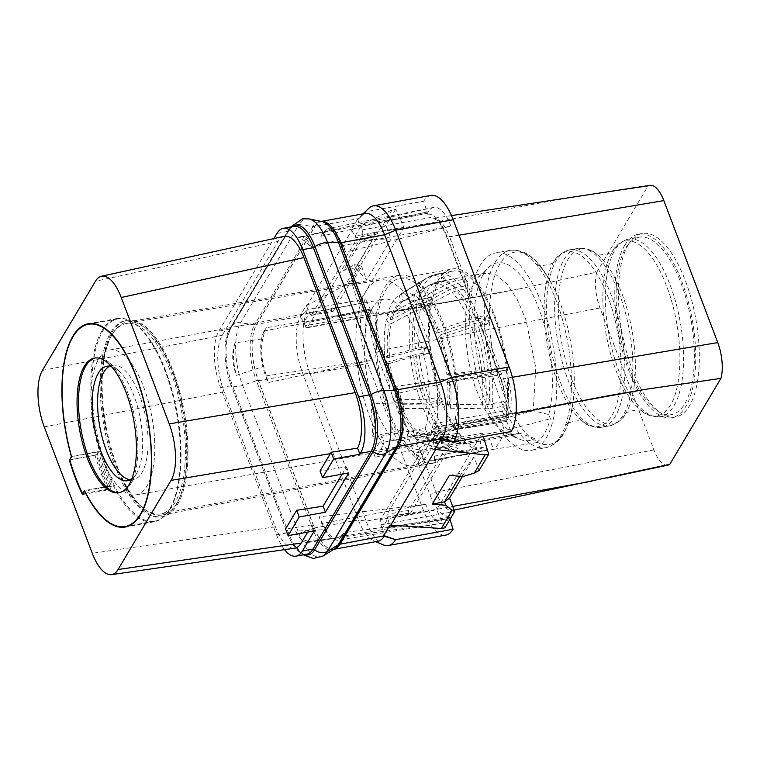 <?xml version="1.0" encoding="UTF-8"?>
<svg xmlns="http://www.w3.org/2000/svg" width="760" height="760" viewBox="0 0 760 760"><rect width="100%" height="100%" fill="white"/><g stroke="black" fill="none" stroke-linecap="round" stroke-linejoin="round"><path stroke-width="0.57" stroke-dasharray="3.8 2.85" d="M307.686 532.123L311.999 524.865L314.308 530.927M284.534 549.66A42.123 16.929 79.7 0 1 276.545 534.822L220.647 387.657A42.123 16.929 79.7 0 1 218.804 331.17L273.866 238.583M284.173 236.332A42.123 16.929 -100.3 0 0 278.113 241.376L222.243 335.312A42.123 16.929 -100.3 0 0 224.086 391.79L275.386 526.841A42.123 16.929 -100.3 0 0 294.633 548.207M311.999 524.865L285.56 528.998M342.171 474.135L346.493 466.877L320.045 471.01M346.493 466.877L348.792 472.938M374.072 443.716A41.496 16.682 79.7 0 1 371.241 451.003L312.816 549.252A41.496 16.682 79.7 0 1 308.807 553.461M308.75 237.794A41.496 16.682 79.7 0 1 313.196 247.323L369.426 395.352A41.496 16.682 79.7 0 1 372.865 406.59M305.89 554.353A41.496 16.682 79.7 0 1 291.859 542.792A41.496 16.682 79.7 0 1 287.413 533.264L231.182 385.225A41.496 16.682 79.7 0 1 227.743 373.996A41.496 16.682 79.7 0 1 226.537 336.86A41.496 16.682 79.7 0 1 229.368 329.584L287.793 231.334A41.496 16.682 79.7 0 1 291.802 227.126A41.496 16.682 79.7 0 1 293.293 226.489M306.698 554.211A42.123 16.929 79.7 0 1 291.859 542.792A42.123 16.929 79.7 0 1 287.213 532.883L231.306 385.719A42.123 16.929 79.7 0 1 227.743 373.996A42.123 16.929 79.7 0 1 226.537 336.86A42.123 16.929 79.7 0 1 229.472 329.232L287.613 231.468A42.123 16.929 79.7 0 1 291.802 227.126A42.123 16.929 79.7 0 1 293.911 226.375M334.096 549.119A41.353 16.625 79.7 0 1 333.716 549.195A41.353 16.625 79.7 0 1 314.564 528.276L258.334 380.237A41.353 16.625 79.7 0 1 256.528 324.795L314.953 226.546A41.353 16.625 79.7 0 1 321.157 221.54A41.353 16.625 79.7 0 1 321.547 221.483M333.811 549.29L333.83 549.29A42.123 16.929 79.7 0 1 333.811 549.29A42.123 16.929 79.7 0 1 314.327 527.972L258.419 380.808A42.123 16.929 79.7 0 1 256.576 324.32L314.726 226.546A42.123 16.929 79.7 0 1 321.014 221.464A42.123 16.929 79.7 0 1 321.233 221.426L321.014 221.464M357.551 219.155L351.215 229.824L355.176 236.008L360.344 227.287L320.729 236.303L321.926 233.766L326.676 231.391L297.426 237.965C300.238 237.32 305.149 240.701 312.151 248.121L339.264 239.305L345.8 252.092L450.917 226.129L343.273 245.451L335.853 232.427L327.788 228.636L322.924 232.626L428.212 211.831L360.867 226.404L357.551 219.155L358.824 218.557A42.123 16.929 79.7 0 1 361.142 215.583A42.123 16.929 79.7 0 1 365.113 213.465M351.215 229.824L352.231 229.634L307.268 305.235L306.251 305.425L299.905 316.084L300.675 316.322L256.576 324.32M360.867 226.404L360.344 227.287L360.886 226.442L362.197 229.9A4.009 1.615 79.7 0 1 362.377 235.277L307.648 327.294A4.009 1.615 79.7 0 1 307.049 327.778A4.009 1.615 79.7 0 1 305.197 325.745L373.512 313.358L376.988 313.899L480.748 296.276L519.004 288.971L596.809 272.156L647.928 186.2L576.555 196.517M305.197 325.745L303.876 322.287L309.567 312.683L310.241 314.431A2.004 0.807 -100.3 0 0 311.163 315.447A2.004 0.807 -100.3 0 0 311.467 315.2L355.927 240.445A2.004 0.807 -100.3 0 0 355.841 237.756L355.176 236.008L376.865 232.085L331.265 308.769L331.92 310.498A2.004 0.807 79.7 0 0 332.851 311.514A2.004 0.807 79.7 0 0 333.146 311.277L377.615 236.512L355.927 240.445M306.251 305.425L309.567 312.683L358.378 303.848L351.88 282.863L348.26 283.518L307.268 305.235M264.67 331.351L264.49 330.875L369.493 310.565A37.107 14.915 -100.3 0 0 371.117 360.316L268.175 382.603L263.691 366.377L236.493 375.335C231.99 363.717 231.496 352.897 235.03 342.883L262.798 338.798L264.67 331.351L263.777 331.541L266.389 327.683L304.389 321.375L303.858 322.259L299.905 316.084M352.231 229.634L392.065 209.864L395.675 209.209L403.978 227.173L376.865 232.085L377.53 233.823A2.004 0.807 79.7 0 1 377.615 236.512M403.978 227.173L358.378 303.848M351.88 282.863L361.579 266.551L359.1 265.287L348.26 283.518M359.1 265.287L354.502 264.717L343.491 270.37L360.591 241.613L371.602 235.961L372.875 239.4L360.591 241.613M392.065 209.864L381.226 228.095L371.602 235.961M395.675 209.209L385.976 225.52L391.077 238.944L366.671 279.965L355.784 268.147L343.491 270.37M361.579 266.551L366.671 279.965M385.976 225.52L381.226 228.095M391.077 238.944L372.875 239.4L355.784 268.147L354.502 264.717M369.493 310.565L330.106 317.101L370.3 309.206L365.579 298.984A48.146 19.352 -100.3 0 0 367.678 363.555L423.577 510.72A48.146 19.352 -100.3 0 0 445.854 535.087M373.512 313.358L370.348 309.12L303.858 322.259M300.922 315.903L308.094 309.415L365.579 298.984M449.986 519.356L449.055 516.306L449.141 512.468L451.715 510.615A36.366 14.62 79.7 0 1 436.041 492.119L413.022 431.519L408.585 432.373L407.198 434.71A5.016 1.928 159.2 0 1 413.022 431.519M400.691 411.597L399.304 413.934A5.016 1.928 -20.8 0 1 405.127 410.742L400.691 411.597L408.585 432.373M388.616 527.26L382.147 528.314L382.679 527.468L344.233 532.608L341.24 535.467L342.152 535.325L338.285 537.519L309.197 541.528L300.561 538.982L295.688 531.154L325.698 529.606L319.162 516.828L321.689 523.459L425.837 504.374A37.107 14.915 -100.3 0 0 442.748 523.193A37.107 14.915 -100.3 0 0 442.89 523.174A37.107 14.915 -100.3 0 0 448.552 518.672L408.699 523.991L449.359 517.313M383.439 535.971L382.147 528.352L387.847 518.747L389.776 525.303M449.407 517.237L398.639 525.644M388.597 527.297L382.147 528.352M407.749 524.125L398.534 525.644M425.837 504.374L319.162 516.828M321.689 523.459L328.994 536.37L336.974 540.312L342.048 536.284L448.552 518.672M342.048 536.284L344.233 532.608M507.272 419.938A37.107 14.915 -100.3 0 0 505.647 370.187L396.786 386.308L401.27 402.534L371.336 403.94L372.799 436.392L402.163 430.112L400.472 438.035L507.272 419.938L439.156 432.506L433.447 442.073L432.791 440.325A2.004 0.807 -100.3 0 0 431.86 439.308A2.004 0.807 -100.3 0 0 431.566 439.555L387.096 514.311A2.004 0.807 -100.3 0 0 387.191 517L387.847 518.747L409.526 514.805L408.87 513.067A2.004 0.807 79.7 0 1 408.785 510.378L453.245 435.623A2.004 0.807 79.7 0 1 453.549 435.375A2.004 0.807 79.7 0 1 454.47 436.392L455.135 438.121L482.239 433.209L436.639 509.884L444.942 527.848M441.085 439.042L437.836 429.01A4.009 1.615 79.7 0 0 435.974 426.977A4.009 1.615 79.7 0 0 435.375 427.462L380.655 519.479L452.694 506.417M382.147 528.314L380.827 524.856A4.009 1.615 79.7 0 1 380.655 519.479M445.759 439.831L455.135 438.121L409.526 514.805L436.639 509.884M377.91 541.291A42.123 16.929 79.7 0 1 373.435 540.702A42.123 16.929 79.7 0 1 358.416 519.973L366.101 521.142A48.146 19.352 -100.3 0 0 383.268 544.844M423.577 510.72L366.101 521.142L310.194 373.977L367.678 363.555M258.419 380.808L302.518 372.808L310.194 373.977A48.146 19.352 -100.3 0 1 308.104 309.405L300.675 316.322A42.123 16.929 79.7 0 0 302.518 372.808L358.416 519.973L314.327 527.972M516.002 413.506L508.573 415.007L506.15 416.623L505.733 418L506.407 421.382L464.749 428.269L506.454 421.306L511.176 431.519M476.073 318.905L477.46 316.569A5.016 1.928 159.2 0 0 477.289 317.528A5.016 1.928 159.2 0 0 480.434 318.165L476.073 318.905L468.179 298.129L469.566 295.792A5.016 1.928 -20.8 0 0 469.395 296.751A5.016 1.928 -20.8 0 0 472.539 297.388L468.179 298.129M430.91 195.415A48.146 19.352 -100.3 0 0 423.709 201.248L427.709 214.196L430.512 217.512L362.197 229.9M451.478 215.612L433.162 218.339L436.344 219.868C438.377 220.438 441.721 225.872 446.376 236.151A5.016 1.928 159.2 0 0 449.521 236.787L472.539 297.388M459.03 235.182L449.521 236.787A36.366 14.62 79.7 0 0 433.846 218.291L430.512 217.512M427.358 213.275L360.886 226.442M303.876 322.287L329.166 317.252M264.204 331.36C259.008 339.445 259.702 360.848 265.658 375.962L268.175 382.603M265.658 375.962L371.117 360.316M262.798 338.798A31.027 12.473 -100.3 0 0 263.691 366.377M235.03 342.883A30.191 12.141 -100.3 0 0 236.493 375.335M266.389 327.683L263.777 331.541M667.964 465.13A30.087 12.094 79.7 0 1 653.913 449.93L599.982 307.962A30.087 12.094 79.7 0 1 596.809 272.156M454.1 510.112L451.715 510.615M400.292 437.56L399.389 437.703L398.572 441.227L438.634 433.39L439.156 432.506L464.749 428.269M400.767 437.551C405.963 429.466 405.26 408.063 399.304 392.948L396.786 386.308M399.304 392.948L505.647 370.187M402.163 430.112A31.027 12.473 -100.3 0 0 401.27 402.534M372.799 436.392A30.191 12.141 -100.3 0 0 371.336 403.94M398.572 441.227L400.472 438.035L399.389 437.703M439.983 440.885L433.447 442.073L434.739 449.702M483.284 436.582L482.239 433.209M479.037 470.516L473.945 457.092L462.412 476.482M473.945 457.092L461.671 473.081L462.983 476.539M459.781 476.254L461.671 473.081M449.388 475.351L461.633 473.128M647.928 186.2A30.087 12.094 79.7 0 1 650.047 185.355M628.292 244.758A93.28 37.496 -100.3 0 0 626.411 351.51A93.28 37.496 -100.3 0 0 675.517 417.05A93.28 37.496 -100.3 0 0 689.453 405.773A93.28 37.496 -100.3 0 0 691.325 299.022A93.28 37.496 -100.3 0 0 642.228 233.491A93.28 37.496 -100.3 0 0 628.292 244.758M624.672 245.413A93.28 37.496 -100.3 0 0 622.801 352.165A93.28 37.496 -100.3 0 0 671.897 417.705A93.28 37.496 -100.3 0 0 685.833 406.429A93.28 37.496 79.7 0 0 687.714 299.677A93.28 37.496 79.7 0 0 638.609 234.146A93.28 37.496 79.7 0 0 624.672 245.413M639.169 237.206A90.164 36.242 79.7 0 0 625.689 248.102A90.164 36.242 -100.3 0 0 623.884 351.291A90.164 36.242 -100.3 0 0 671.346 414.647A90.164 36.242 -100.3 0 0 684.817 403.75A90.164 36.242 79.7 0 0 686.631 300.551A90.164 36.242 79.7 0 0 639.169 237.206L628.368 239.162A90.164 36.242 -100.3 0 0 614.897 250.059A90.164 36.242 -100.3 0 0 613.082 353.248A90.164 36.242 -100.3 0 0 660.544 416.603A90.164 36.242 -100.3 0 0 674.025 405.707A90.164 36.242 -100.3 0 0 675.83 302.518A90.164 36.242 -100.3 0 0 628.368 239.162C620.35 241.766 615.049 245.86 612.465 251.436A88.806 35.701 -100.3 0 0 612.246 251.788A88.806 35.701 -100.3 0 0 606.309 335.179A88.806 35.701 -100.3 0 0 641.345 410.695A88.806 35.701 -100.3 0 0 670.481 405.099A88.806 35.701 -100.3 0 0 666.729 286.33A88.806 35.701 -100.3 0 0 612.465 251.436L612.864 250.838C614.156 253.346 595.992 256.652 596.286 253.84L596.875 254.258A88.806 35.701 -100.3 0 0 567.73 259.863A88.806 35.701 -100.3 0 0 571.491 378.632A88.806 35.701 -100.3 0 0 625.755 413.516A88.806 35.701 -100.3 0 0 625.964 413.165A88.806 35.701 -100.3 0 0 631.911 329.783A88.806 35.701 -100.3 0 0 596.875 254.258C592.505 249.954 586.102 247.978 577.667 248.358A90.164 36.242 -100.3 0 0 564.195 259.245A90.164 36.242 -100.3 0 0 562.381 362.444A90.164 36.242 -100.3 0 0 609.852 425.799A90.164 36.242 -100.3 0 0 623.323 414.903A90.164 36.242 -100.3 0 0 625.138 311.704A90.164 36.242 -100.3 0 0 577.667 248.358L569.63 249.812A90.164 36.242 -100.3 0 0 556.158 260.709A90.164 36.242 -100.3 0 0 554.353 363.897A90.164 36.242 -100.3 0 0 601.815 427.253A90.164 36.242 -100.3 0 0 615.286 416.356A90.164 36.242 -100.3 0 0 617.101 313.167A90.164 36.242 -100.3 0 0 569.63 249.812C561.611 252.415 556.311 256.51 553.726 262.086A88.806 35.701 -100.3 0 0 553.517 262.438A88.806 35.701 -100.3 0 0 547.57 345.828A88.806 35.701 -100.3 0 0 582.606 421.344A88.806 35.701 -100.3 0 0 611.753 415.748A88.806 35.701 -100.3 0 0 607.99 296.979A88.806 35.701 -100.3 0 0 553.726 262.086L554.125 261.488C555.446 263.967 537.292 267.311 537.548 264.49C539.638 264.879 544.483 271.558 552.092 284.525A97.707 39.273 -100.3 0 0 499.852 263.967A97.707 39.273 -100.3 0 0 504.117 394.981A97.707 39.273 -100.3 0 0 563.92 432.63A97.707 39.273 -100.3 0 0 573.202 400.919A97.707 39.273 -100.3 0 0 552.092 284.525C539.875 262.741 528.732 248.738 510.036 250.325A100.301 40.318 -100.3 0 0 495.045 262.447A100.301 40.318 -100.3 0 0 493.031 377.226A100.301 40.318 -100.3 0 0 545.822 447.697A100.301 40.318 -100.3 0 0 560.813 435.584A100.301 40.318 -100.3 0 0 562.827 320.796A100.301 40.318 -100.3 0 0 510.036 250.325L495.301 252.994A100.301 40.318 -100.3 0 0 480.32 265.116A100.301 40.318 -100.3 0 0 478.306 379.905A100.301 40.318 -100.3 0 0 531.097 450.366A100.301 40.318 -100.3 0 0 546.089 438.254A100.301 40.318 -100.3 0 0 548.102 323.466A100.301 40.318 -100.3 0 0 495.301 252.994M548.758 414.551A90.269 36.28 -100.3 0 0 537.272 304.522A90.269 36.28 -100.3 0 0 488.575 267.406A90.269 36.28 -100.3 0 0 477.498 358.159A90.269 36.28 -100.3 0 0 519.736 439.242A90.269 36.28 -100.3 0 0 534.508 438.51L536.104 442.709A94.953 38.161 -100.3 0 0 550.354 418.75L548.758 414.551L533.207 410.733L535.781 367.716L525.91 319.817L517.256 299.449L507.1 284.031L496.356 274.949L486.001 273.03L439.071 281.542A82.241 33.06 -100.3 0 0 436.449 282.302L445.483 280.659A82.241 33.06 -100.3 0 0 443.251 281.789L434.216 283.433L428.459 285.627L402.619 301.52A70.005 28.139 -100.3 0 0 391.96 319.438L415.853 306.822L421.401 304.969L430.445 303.326A82.241 33.06 -100.3 0 0 429.428 307.667L420.384 309.301L414.837 311.163L390.944 323.779A70.005 28.139 -100.3 0 0 389.548 357.305L413.183 350.825L427.747 347.956A82.241 33.06 -100.3 0 0 428.336 353.846L413.772 356.716L390.137 363.195A70.005 28.139 -100.3 0 0 398.544 399.513L423.709 399.684L438.434 397.499A82.241 33.06 -100.3 0 0 440.41 402.695L425.685 404.88L400.51 404.709A70.005 28.139 -100.3 0 0 415.501 429.96L443.412 434.748L449.388 434.682L458.423 433.038A82.241 33.06 -100.3 0 0 461.026 435.556L451.991 437.19L446.015 437.256L418.104 432.469L416.299 432.801A70.005 28.139 -100.3 0 0 427.528 438.073L428.526 444.999L460.294 451.259A20.064 18.287 92.5 0 0 462.802 451.563A20.064 18.287 92.5 0 0 466.516 451.307L481.337 448.618L480.225 440.904A82.241 33.06 -100.3 0 0 483.236 440.705A82.241 33.06 -100.3 0 0 485.022 440.249L415.986 452.77L419.254 465.652A95.618 38.437 -100.3 0 0 424.631 462.45A95.618 38.437 79.7 0 0 424.65 462.431L420.156 450.594L489.193 438.073L493.468 449.322L536.104 442.709M534.508 438.51L519.831 433.219L515.356 434.881L506.635 433.732L494.959 424.688L483.892 408.063L474.63 385.652L468.151 359.86L465.158 333.422L465.965 309.187L470.487 289.74L478.24 277.172L486.001 273.03M519.831 433.219L489.193 438.073M420.156 450.594A82.241 33.06 79.7 0 1 415.986 452.77M480.225 440.904L465.405 443.593A20.064 18.287 -87.5 0 1 461.7 443.849A20.064 18.287 -87.5 0 1 459.23 443.555L429.333 437.75L427.528 438.073M434.416 456.123A3.011 1.206 79.7 0 1 433.912 459.8A92.273 37.088 79.7 0 1 432.801 460.047L485.022 450.575A92.273 37.088 79.7 0 0 486.144 450.328A3.011 1.206 -100.3 0 0 486.647 446.652L434.416 456.123L436.022 462.441A95.456 38.37 -100.3 0 1 433.513 463.153A95.456 38.37 -100.3 0 1 383.163 396.283A95.456 38.37 -100.3 0 1 385.035 286.862A95.456 38.37 79.7 0 1 399.447 275.3A95.456 38.37 79.7 0 1 444.619 326.781A95.456 38.37 79.7 0 1 455.192 430.207L438.453 433.371L433.2 423.814L502.246 411.293A82.241 33.06 -100.3 0 0 503.604 401.603L488.784 404.291A20.064 10.583 -174.4 0 1 482.277 404.805L449.226 404.301A70.005 28.139 -100.3 0 0 449.255 380.085L482.277 376.295L497.809 373.702A82.241 33.06 -100.3 0 0 497.22 367.812L481.688 370.395L448.666 374.195A70.005 28.139 -100.3 0 0 440.268 337.867L471.751 327.427L487.122 324.149A82.241 33.06 -100.3 0 0 485.146 318.962L469.775 322.231L438.292 332.68A70.005 28.139 -100.3 0 0 423.31 307.43L452.048 292.363L458.099 290.253L467.134 288.62A82.241 33.06 -100.3 0 0 464.531 286.102L455.497 287.745L449.445 289.854L420.707 304.912A70.005 28.139 -100.3 0 0 406.913 299.81A70.005 28.139 -100.3 0 0 404.852 300.39L430.692 284.497L436.449 282.302M433.2 423.814A82.241 33.06 79.7 0 1 431.272 431.908L435.774 443.745L504.583 430.635L550.354 418.75M533.207 410.733L500.308 419.387L431.272 431.908M500.308 419.387L504.583 430.635A94.953 38.161 -100.3 0 1 493.468 449.322L424.65 462.431M438.453 433.371A95.618 38.437 79.7 0 1 435.774 443.745M112.537 333.849A98.087 39.425 79.7 0 1 127.348 321.974A98.087 39.425 79.7 0 1 178.875 391.096A98.087 39.425 79.7 0 1 176.861 503.177A98.087 39.425 -100.3 0 1 162.345 514.995A98.087 39.425 -100.3 0 1 110.618 446.281A98.087 39.425 -100.3 0 1 112.537 333.849M455.192 430.207L452.618 425.514A3.011 1.206 79.7 0 0 453.729 426.417L505.961 416.945A3.011 1.206 79.7 0 1 504.849 416.043L452.618 425.514M502.246 411.293L504.849 416.043M432.801 460.047A92.273 37.088 79.7 0 1 379.838 375.867A92.273 37.088 79.7 0 1 399.865 278.454A92.273 37.088 79.7 0 1 443.013 326.391A92.273 37.088 79.7 0 1 454.433 425.286A3.011 1.206 79.7 0 1 453.729 426.417M485.022 450.575A92.273 37.088 79.7 0 1 432.07 366.396A92.273 37.088 79.7 0 1 452.095 268.983A92.273 37.088 79.7 0 1 495.244 316.92A92.273 37.088 79.7 0 1 506.663 415.815A3.011 1.206 79.7 0 1 505.961 416.945M436.022 462.441L419.254 465.652M486.647 446.652L485.022 440.249M177.431 504.678A99.835 40.128 -100.3 0 0 179.436 390.421A99.835 40.128 -100.3 0 0 126.882 320.283A99.835 40.128 -100.3 0 0 111.967 332.338A99.835 40.128 -100.3 0 0 109.962 446.595A99.835 40.128 -100.3 0 0 162.507 516.743A99.835 40.128 -100.3 0 0 177.431 504.678M176.168 504.906A99.835 40.128 -100.3 0 0 178.173 390.649A99.835 40.128 -100.3 0 0 125.618 320.511A99.835 40.128 -100.3 0 0 110.703 332.576A99.835 40.128 -100.3 0 0 108.699 446.823A99.835 40.128 -100.3 0 0 161.243 516.971A99.835 40.128 -100.3 0 0 176.168 504.906M115.938 464.958A96.729 38.883 -100.3 0 0 160.835 513.893A96.729 38.883 -100.3 0 0 170.924 372.514A96.729 38.883 -100.3 0 0 126.321 323.532A96.729 38.883 -100.3 0 0 115.938 464.958M370.025 417.838A94.278 37.895 -100.3 0 0 413.782 465.528A94.278 37.895 -100.3 0 0 423.605 327.74A94.278 37.895 -100.3 0 0 380.133 280.003A94.278 37.895 -100.3 0 0 370.025 417.838M425.239 428.308L427.49 434.235A81.444 32.737 79.7 0 1 418.532 449.284L416.29 443.355A74.718 30.029 -100.3 0 1 410.096 446.32A74.718 30.029 -100.3 0 1 375.582 408.49A74.718 30.029 -100.3 0 1 383.43 299.278A74.718 30.029 -100.3 0 1 418.048 337.088A74.718 30.029 -100.3 0 1 425.239 428.308L381.805 436.022L384.113 442.101A81.444 32.737 79.7 0 1 375.165 457.149L372.856 451.07A74.546 29.963 -100.3 0 0 381.805 436.022M427.49 434.235L384.113 442.101M109.649 350.047A73.615 29.592 -100.3 0 1 143.744 387.296A73.615 29.592 79.7 0 1 135.916 494.921A73.615 29.592 79.7 0 1 101.906 457.653A73.615 29.592 -100.3 0 1 109.649 350.047L383.43 299.278M372.856 451.07L416.29 443.355M418.532 449.284L375.165 457.149M130.425 479.807A58.168 23.379 79.7 0 0 133.209 479.712A58.168 23.379 79.7 0 0 139.355 394.677A58.168 23.379 -100.3 0 0 112.451 365.237A58.168 23.379 -100.3 0 0 109.811 366.13M131.784 478.999A58.168 23.379 79.7 0 0 136.828 473.052A58.168 23.379 79.7 0 0 133.941 395.666A58.168 23.379 -100.3 0 0 118.18 370.196A58.168 23.379 -100.3 0 0 111.368 366.415M118.18 370.196L109.098 362.501A68.4 27.493 -100.3 0 1 127.632 392.445A68.4 27.493 79.7 0 1 131.034 483.455A68.4 27.493 79.7 0 1 120.394 492.433A68.4 27.493 79.7 0 1 119.671 492.546M109.098 362.501A68.4 27.493 -100.3 0 0 95.988 357.827A68.4 27.493 -100.3 0 0 95.266 357.979M96.928 452.058A102.809 41.325 -100.3 0 0 102.828 469.927A102.809 41.325 -100.3 0 0 109.82 485.991L107.929 489.155A109.326 43.947 79.7 0 1 95.038 455.221L96.928 452.058L71.62 456.646M95.038 455.221L69.739 459.809M165.661 370.88A102.809 41.325 -100.3 0 0 129 320.283A102.809 41.325 -100.3 0 0 118.094 318.849A102.809 41.325 -100.3 0 0 107.227 469.129A102.809 41.325 -100.3 0 0 154.784 521.16A102.809 41.325 -100.3 0 0 164.493 515.992A102.809 41.325 -100.3 0 0 165.661 370.88M101.793 330.98A103.303 41.524 -100.3 0 0 106.305 469.509A103.303 41.524 -100.3 0 0 154.09 521.797A103.303 41.524 -100.3 0 0 163.846 516.6A103.303 41.524 -100.3 0 0 169.527 509.314A103.303 41.524 -100.3 0 0 165.015 370.785A103.303 41.524 -100.3 0 0 128.184 319.941A103.303 41.524 -100.3 0 0 117.23 318.497A103.303 41.524 -100.3 0 0 101.793 330.98M109.82 485.991L84.512 490.58M107.929 489.155L83.002 493.677M98.477 451.582L96.444 455.002A110.323 44.346 -100.3 0 0 109.602 489.63L111.635 486.21A103.303 41.524 -100.3 0 1 98.477 451.582L71.573 456.465M111.635 486.21L84.769 491.083M69.749 459.847L96.444 455.002M278.113 241.376L95.437 281.267M222.243 335.312L42.417 370.405M224.086 391.79L44.261 426.892M275.386 526.841L92.273 553.289M82.488 494.542L109.602 489.63M449.226 404.301L447.421 404.624L450.414 408.196L485.564 408.785A20.064 10.583 5.6 0 0 492.109 408.272L506.929 405.584L503.604 401.603M506.929 405.584A90.07 36.204 -100.3 0 0 492.793 313.262A90.07 36.204 -100.3 0 0 452.494 271.159A90.07 36.204 -100.3 0 0 432.25 362.216A90.07 36.204 -100.3 0 0 481.337 448.618M497.809 373.702L501.115 374.642L485.535 377.245L450.423 381.263L447.45 380.418L449.255 380.085M447.421 404.624A70.005 28.139 -100.3 0 0 447.45 380.418M450.414 408.196A77.026 30.961 -100.3 0 0 450.423 381.263M445.483 280.659L443.735 273.077A90.07 36.204 -100.3 0 0 441.493 274.208L432.459 275.851A90.07 36.204 -100.3 0 0 418.276 299.697L427.31 298.053A90.07 36.204 -100.3 0 0 426.293 302.394L417.259 304.038A90.07 36.204 -100.3 0 0 415.406 348.65L424.441 347.006A90.07 36.204 -100.3 0 0 425.03 352.906L415.995 354.54A90.07 36.204 -100.3 0 0 427.177 402.885L436.212 401.242A90.07 36.204 -100.3 0 0 438.188 406.438L429.153 408.072A90.07 36.204 -100.3 0 0 449.094 441.674L458.128 440.04A90.07 36.204 -100.3 0 0 460.731 442.548L451.697 444.191A90.07 36.204 -100.3 0 0 466.516 451.307M443.735 273.077L431.347 275.69L401.47 293.911L403.047 300.713L404.852 300.39M467.134 288.62L467.428 281.618A90.07 36.204 -100.3 0 0 464.825 279.11L455.791 280.744A90.07 36.204 -100.3 0 0 437.674 273.847A90.07 36.204 -100.3 0 0 434.701 274.721M467.428 281.618L458.394 283.252L452.295 285.389L421.762 301.473L421.496 307.752L423.31 307.43M487.122 324.149L489.345 320.416A90.07 36.204 -100.3 0 0 487.369 315.219L478.334 316.853A90.07 36.204 -100.3 0 0 458.394 283.252M489.345 320.416L473.926 323.703L440.458 334.837L438.463 338.2L440.268 337.867M501.115 374.642A90.07 36.204 -100.3 0 0 500.526 368.752L491.492 370.395A90.07 36.204 -100.3 0 0 480.31 322.05M451.697 444.191L445.683 444.248L416.034 439.08L416.299 432.801M461.026 435.556L460.731 442.548M418.104 432.469A70.005 28.139 -100.3 0 0 427.452 437.522A70.005 28.139 -100.3 0 0 429.333 437.75M416.034 439.08A77.026 30.961 -100.3 0 0 426.417 444.742A77.026 30.961 -100.3 0 0 428.526 444.999M458.128 440.04L458.423 433.038M449.094 441.674L443.08 441.74L413.43 436.572L413.697 430.284L415.501 429.96M400.51 404.709L398.705 405.042A70.005 28.139 -100.3 0 0 413.697 430.284M398.705 405.042L396.71 408.395A77.026 30.961 -100.3 0 0 413.43 436.572M429.153 408.072L423.424 408.623L396.71 408.395M440.41 402.695L438.188 406.438M436.212 401.242L438.434 397.499M427.177 402.885L421.448 403.427L394.734 403.199L396.739 399.845L398.544 399.513M390.137 363.195L388.331 363.517A70.005 28.139 -100.3 0 0 396.739 399.845M415.995 354.54L385.367 362.672A77.026 30.961 -100.3 0 0 394.734 403.199M385.367 362.672L388.331 363.517M428.336 353.846L425.03 352.906M424.441 347.006L427.747 347.956M415.406 348.65L384.769 356.782L387.742 357.627L389.548 357.305M390.944 323.779L389.139 324.102A70.005 28.139 -100.3 0 0 387.742 357.627M417.259 304.038L411.663 305.919L386.327 319.371A77.026 30.961 -100.3 0 0 384.769 356.782M386.327 319.371L389.139 324.102M429.428 307.667L426.293 302.394M427.31 298.053L430.445 303.326M418.276 299.697L412.68 301.577L387.344 315.029L390.155 319.76L391.96 319.438M402.619 301.52L400.815 301.844A70.005 28.139 -100.3 0 0 390.155 319.76M432.459 275.851L426.664 278.065A88.91 35.739 -100.3 0 0 426.531 278.151L399.237 295.041A77.026 30.961 -100.3 0 0 387.344 315.029M399.237 295.041L400.815 301.844M441.493 274.208L443.251 281.789M420.707 304.912L418.893 305.244A70.005 28.139 -100.3 0 0 405.108 300.133A70.005 28.139 -100.3 0 0 403.047 300.713M455.791 280.744L449.692 282.881L419.159 298.965L418.893 305.244M464.825 279.11L464.531 286.102M419.159 298.965A77.026 30.961 -100.3 0 0 401.47 293.911M438.292 332.68L436.487 333.003A70.005 28.139 -100.3 0 0 421.496 307.752M478.334 316.853L438.482 329.65L436.487 333.003M487.369 315.219L485.146 318.962M438.482 329.65A77.026 30.961 -100.3 0 0 421.762 301.473M448.666 374.195L446.861 374.519A70.005 28.139 -100.3 0 0 438.463 338.2M491.492 370.395L449.834 375.373L446.861 374.519M500.526 368.752L497.22 367.812M449.834 375.373A77.026 30.961 -100.3 0 0 440.458 334.837M386.166 221.407L427.405 213.189M358.568 218.975L366.234 211.669L423.709 201.248M368.885 208.259A48.146 19.352 -100.3 0 0 366.225 211.669L358.824 218.557L314.726 226.546M322.924 232.626L320.729 236.303M450.917 226.129A37.107 14.915 -100.3 0 0 433.647 207.375A37.107 14.915 -100.3 0 0 433.513 207.404L326.676 231.391A31.027 12.473 79.7 0 1 328.149 230.84A31.027 12.473 79.7 0 1 339.264 239.305M312.151 248.121A30.191 12.141 -100.3 0 0 299.734 236.835A30.191 12.141 -100.3 0 0 297.426 237.965L322.231 232.389M433.513 207.404A37.107 14.915 -100.3 0 0 428.212 211.831M343.273 245.451L345.8 252.092M321.926 233.766L322.63 233.111L322.81 233.586M342.152 535.325L342.332 535.8L341.24 535.467M338.285 537.519A31.027 12.473 79.7 0 1 336.537 538.128A31.027 12.473 79.7 0 1 325.698 529.606M295.688 531.154A30.191 12.141 -100.3 0 0 302.005 540.255A30.191 12.141 -100.3 0 0 307.828 542.488A30.191 12.141 -100.3 0 0 310.403 541.3M323.313 555.911A46.702 18.772 79.7 0 1 298.86 533.406L242.63 385.367A46.702 18.772 79.7 0 1 240.587 322.743L299.022 224.494A10.688 8.882 30.7 0 0 289.826 228.304A10.688 8.882 30.7 0 0 289.019 230.261A2.004 1.672 -149.3 0 1 287.793 231.334M333.716 549.195L334.466 548.891A41.714 16.767 79.7 0 1 312.626 528.779L256.395 380.75L242.63 385.367A10.688 4.104 -20.8 0 1 232.436 385.396A42.417 17.052 79.7 0 1 227.487 336.803A42.417 17.052 79.7 0 1 230.584 328.51L289.019 230.261A42.417 17.052 79.7 0 1 291.973 226.727M304.57 554.591A42.417 17.052 79.7 0 1 294.747 545.642A42.417 17.052 79.7 0 1 288.676 533.425L232.436 385.396A2.004 0.769 159.2 0 0 231.182 385.225M258.334 380.237A6.013 2.308 159.2 0 0 256.395 380.75A41.714 16.767 79.7 0 1 254.572 324.815L240.587 322.743A10.688 8.882 30.7 0 0 231.401 326.553A10.688 8.882 30.7 0 0 230.584 328.51A2.004 1.672 -149.3 0 1 229.368 329.584M314.564 528.276A6.013 2.308 159.2 0 0 312.626 528.779L298.86 533.406A10.688 4.104 -20.8 0 1 288.676 533.425A2.004 0.769 159.2 0 0 287.413 533.264M256.528 324.795A6.013 5.006 -149.3 0 1 254.572 324.815L312.997 226.565L299.022 224.494A46.702 18.772 79.7 0 1 309.054 218.909M314.953 226.546A6.013 5.006 -149.3 0 1 312.997 226.565A41.714 16.767 79.7 0 1 321.964 221.578L321.157 221.54M310.241 314.431L331.92 310.498M311.467 315.2L333.146 311.277M377.53 233.823L355.841 237.756M449.055 516.306A41.382 16.634 79.7 0 1 430.217 495.311L407.198 434.71M399.304 413.934L376.285 353.334A41.382 16.634 79.7 0 1 370.709 310.051M408.87 513.067L387.191 517M477.46 316.569L500.479 377.169A41.382 16.634 79.7 0 1 506.056 420.451M427.709 214.196A41.382 16.634 79.7 0 1 446.548 235.191L469.566 295.792M512.383 377.255L503.453 378.765L480.434 318.165M446.548 235.191A5.016 1.928 159.2 0 0 446.376 236.151L469.395 296.751M573.724 196.954L362.377 235.277M307.648 327.294L519.004 288.971M376.988 313.899A36.366 14.62 -100.3 0 0 382.109 350.141A5.016 1.928 -20.8 0 0 376.285 353.334M599.982 307.962L382.109 350.141L405.127 410.742M653.913 449.93L436.041 492.119A5.016 1.928 -20.8 0 0 430.217 495.311M380.827 524.856L449.141 512.468M556.329 405.526L435.375 427.462M506.15 416.623L437.836 429.01M432.791 440.325L454.47 436.392M431.566 439.555L453.245 435.623M408.785 510.378L387.096 514.311M508.573 415.007A36.366 14.62 -100.3 0 0 503.453 378.765A5.016 1.928 159.2 0 1 500.308 378.128A5.016 1.928 159.2 0 1 500.479 377.169M451.991 437.19A82.241 33.06 -100.3 0 0 465.405 443.593M431.376 404.339A82.241 33.06 -100.3 0 0 449.388 434.682M419.301 355.49A82.241 33.06 -100.3 0 0 429.4 399.142M420.384 309.301A82.241 33.06 -100.3 0 0 418.712 349.591M434.216 283.433A82.241 33.06 -100.3 0 0 421.401 304.969M455.497 287.745A82.241 33.06 -100.3 0 0 439.071 281.542L433.219 283.224M476.111 320.596A82.241 33.06 -100.3 0 0 458.099 290.253M488.186 369.445A82.241 33.06 -100.3 0 0 478.087 325.793M488.784 404.291A82.241 33.06 -100.3 0 0 488.775 375.335M506.663 415.815L454.433 425.286M486.144 450.328L433.912 459.8M482.277 404.805A81.102 32.595 -100.3 0 0 482.277 376.295M485.564 408.785A88.91 35.739 -100.3 0 0 485.535 377.245M492.109 408.272A90.07 36.204 -100.3 0 0 492.081 376.285M446.015 437.256A81.102 32.595 -100.3 0 0 457.055 443.298A81.102 32.595 -100.3 0 0 459.23 443.555M445.683 444.248A88.91 35.739 -100.3 0 0 457.862 450.965A88.91 35.739 -100.3 0 0 460.294 451.259M425.685 404.88A81.102 32.595 -100.3 0 0 443.412 434.748M423.424 408.623A88.91 35.739 -100.3 0 0 443.08 441.74M413.772 356.716A81.102 32.595 -100.3 0 0 423.709 399.684M410.428 355.784A88.91 35.739 -100.3 0 0 421.448 403.427M414.837 311.163A81.102 32.595 -100.3 0 0 413.183 350.825M411.663 305.919A88.91 35.739 -100.3 0 0 409.839 349.885M428.459 285.627A81.102 32.595 -100.3 0 0 415.853 306.822M403.798 292.21L426.531 278.151A88.91 35.739 -100.3 0 0 412.68 301.577M449.445 289.854A81.102 32.595 -100.3 0 0 430.692 284.497M449.692 282.881A88.91 35.739 -100.3 0 0 428.897 276.944M469.775 322.231A81.102 32.595 -100.3 0 0 452.048 292.363M471.95 318.506A88.91 35.739 -100.3 0 0 452.295 285.389M481.688 370.395A81.102 32.595 -100.3 0 0 471.751 327.427M484.947 371.345A88.91 35.739 -100.3 0 0 473.926 323.703M287.213 532.883L276.545 534.822M231.306 385.719L220.647 387.657M229.472 329.232L218.804 331.17M287.613 231.468L276.953 233.396M290.681 226.964L231.401 326.553L227.487 336.803L230.432 328.871L288.866 230.631C291.013 227.601 292.733 226.166 293.997 226.318M303.278 554.828L294.747 545.642C300.798 553.888 302.28 553.156 303.487 553.917L306.613 554.258M311.163 315.447L332.851 311.514M442.748 523.193L309.197 541.528M442.89 523.174L336.974 540.312M373.435 540.702L375.763 541.681M307.049 327.778L480.748 296.276M609.681 395.476L435.974 426.977M431.86 439.308L453.549 435.375M505.733 418C507.024 405.137 505.21 391.846 500.308 378.128L477.289 317.528M675.517 417.05L671.897 417.705M642.228 233.491L638.609 234.146M671.346 414.647L660.544 416.603C652.128 416.974 645.725 415.007 641.345 410.695L641.934 411.112C642.257 408.32 624.093 411.597 625.356 414.124L625.755 413.516C623.172 419.092 617.87 423.187 609.852 425.799L601.815 427.253C593.389 427.633 586.986 425.657 582.606 421.344L583.195 421.762C583.556 418.978 565.383 422.227 566.618 424.773L567.093 424.051C569.25 421.22 571.283 413.506 573.202 400.919C571.586 414.542 568.347 425.514 563.483 433.817C559.75 440.904 553.869 445.531 545.822 447.697L531.097 450.366M506.635 433.732L519.736 439.242M478.24 277.172L488.575 267.406M515.356 434.881L483.236 440.705M399.447 275.3L127.348 321.974M433.513 463.153L162.345 514.995M126.882 320.283L125.618 320.511M162.507 516.743L161.243 516.971M413.782 465.528L160.835 513.893M380.133 280.003L126.321 323.532M135.916 494.921L410.096 446.32M112.451 365.237L107.027 366.225M133.209 479.712L127.784 480.7M136.828 473.052L131.034 483.455M95.988 357.827L94.534 358.084M118.094 318.849L92.425 323.513M129 320.283L128.184 319.941M164.493 515.992L163.846 516.6M154.784 521.16L129.105 525.815M117.23 318.497L88.312 323.741M154.09 521.797L125.181 527.041M120.394 492.433L118.949 492.698M399.865 278.454L452.095 268.983M452.494 271.159L437.674 273.847L431.347 275.69M427.452 437.522L461.7 443.849M462.802 451.563L426.417 444.742M406.913 299.81L405.108 300.133M361.142 215.583L362.966 213.855M433.647 207.366L327.788 228.636M299.734 236.835L328.149 230.84M307.828 542.488L336.537 538.128M300.561 538.982L302.005 540.255"/><path stroke-width="1.14" d="M342.171 474.135L323.114 506.169L325.423 512.231L299.212 516.981L288.097 535.677L314.308 530.927L302.328 551.047A42.123 16.929 79.7 0 1 296.039 556.139A42.123 16.929 79.7 0 1 284.534 549.66M273.866 238.583L276.953 233.396A42.123 16.929 79.7 0 1 283.242 228.314A42.123 16.929 79.7 0 1 302.736 249.631L358.635 396.796A42.123 16.929 79.7 0 1 360.477 453.283L359.908 454.242L333.697 458.992L331.132 452.238L320.045 471.01L322.582 477.688L348.792 472.938L325.423 512.231M284.173 236.332A42.123 16.929 -100.3 0 1 303.895 257.602L355.195 392.654A42.123 16.929 -100.3 0 1 357.589 448.144L359.908 454.242M355.195 392.654L169.224 423.89L121.22 297.502A42.123 16.929 -100.3 0 0 101.488 276.222A42.123 16.929 -100.3 0 0 95.437 281.267L42.417 370.405A42.123 16.929 -100.3 0 0 44.261 426.892L92.273 553.289A42.123 16.929 -100.3 0 0 111.52 574.645L294.633 548.207A42.123 16.929 -100.3 0 0 301.169 543.077L307.686 532.123M288.097 535.677L285.56 528.998L296.675 510.302L323.114 506.169M330.391 453.615L171.066 480.377A42.123 16.929 -100.3 0 0 169.224 423.89M301.169 543.077L118.056 569.515L171.066 480.377M299.212 516.981L296.675 510.302M333.697 458.992L322.582 477.688M357.589 448.144L331.132 452.238M293.293 226.489A41.496 16.682 79.7 0 1 293.997 226.318A41.496 16.682 79.7 0 1 308.75 237.794A42.123 16.929 79.7 0 1 313.395 247.694L369.303 394.867A42.123 16.929 79.7 0 1 372.865 406.59A42.123 16.929 79.7 0 1 374.072 443.716A42.123 16.929 79.7 0 1 371.137 451.354L312.997 549.119A42.123 16.929 79.7 0 1 308.807 553.461A41.496 16.682 79.7 0 1 306.613 554.258A41.496 16.682 79.7 0 1 305.89 554.353M372.865 406.59A41.496 16.682 79.7 0 1 374.072 443.716M396.406 389.947A42.123 16.929 79.7 0 1 398.249 446.433L442.349 438.434L453.701 441.94L511.176 431.519A48.146 19.352 -100.3 0 0 509.086 366.947L451.611 377.368L440.505 381.947A42.123 16.929 79.7 0 1 442.349 438.434L442.101 438.862L453.701 441.94A48.146 19.352 -100.3 0 0 451.611 377.368L395.703 230.204L453.178 219.782A48.146 19.352 -100.3 0 0 430.91 195.415L373.435 205.836A48.146 19.352 -100.3 0 1 395.703 230.204L384.598 234.783L440.505 381.947L396.406 389.947L340.508 242.782A42.123 16.929 79.7 0 0 321.233 221.426L365.113 213.465A42.123 16.929 79.7 0 1 384.598 234.783L340.508 242.782M375.763 541.681L383.268 544.844A48.146 19.352 -100.3 0 0 388.369 545.509A48.146 19.352 -100.3 0 0 395.58 539.676L384.455 535.781L340.1 544.198L398.249 446.433M340.1 544.198A42.123 16.929 79.7 0 1 333.83 549.29L377.91 541.291A42.123 16.929 79.7 0 0 384.199 536.208L395.57 539.686L453.055 529.255L449.986 519.356M321.547 221.483A41.353 16.625 79.7 0 1 340.262 242.478L396.492 390.507A41.353 16.625 79.7 0 1 398.306 445.958L339.872 544.207A41.353 16.625 79.7 0 1 334.096 549.119M388.369 545.509L445.854 535.087A48.146 19.352 -100.3 0 0 453.055 529.255M384.455 535.781L383.439 535.971L389.776 525.303L390.792 525.122L441.322 528.504L444.942 527.848L454.641 511.537L452.162 510.273L441.322 528.504M398.639 525.644L388.597 527.297M398.534 525.644L388.616 527.26M442.101 438.862L441.085 439.042L434.739 449.702L435.755 449.521L390.792 525.122M453.178 219.782L509.086 366.947M451.478 215.612L650.047 185.355A30.087 12.094 79.7 0 1 663.832 200.602L717.753 342.579A30.087 12.094 79.7 0 1 720.936 378.375L646.731 389.139L556.329 405.526M720.936 378.375L669.807 464.341L454.1 510.112M516.002 413.506L609.681 395.485L646.731 389.139M439.983 440.885L445.759 439.831M435.755 449.521L485.127 454.86L488.737 454.204L483.284 436.582M462.412 476.482L449.54 498.113L454.641 511.537M488.737 454.204L479.037 470.516L474.287 473.081L462.983 476.539L449.388 475.351L432.278 504.108L444.572 501.837L445.882 505.286L432.278 504.108M485.127 454.86L474.287 473.081M452.162 510.273L445.882 505.286M449.54 498.113L444.572 501.837M444.534 501.885L459.781 476.254M669.807 464.341A30.087 12.094 79.7 0 1 667.964 465.13L606.889 478.021M109.811 366.13A58.168 23.379 -100.3 0 0 106.295 450.272A58.168 23.379 79.7 0 0 130.425 479.807M111.368 366.415A58.168 23.379 -100.3 0 0 107.027 366.225A58.168 23.379 -100.3 0 0 100.871 451.259A58.168 23.379 79.7 0 0 127.784 480.7A58.168 23.379 79.7 0 0 131.784 478.999M119.671 492.546A68.4 27.493 79.7 0 1 88.749 457.815A68.4 27.493 -100.3 0 1 95.266 357.979M126.179 392.711A68.4 27.493 -100.3 0 0 94.534 358.084A68.4 27.493 -100.3 0 0 87.305 458.08A68.4 27.493 -100.3 0 0 118.949 492.698A68.4 27.493 -100.3 0 0 126.179 392.711M71.62 456.646L69.739 459.809A109.326 43.947 -100.3 0 0 82.631 493.743L84.512 490.58A102.809 41.325 -100.3 0 0 125.086 526.547A102.809 41.325 -100.3 0 0 135.954 376.266A102.809 41.325 -100.3 0 0 88.397 324.235A102.809 41.325 -100.3 0 0 71.62 456.646M84.769 491.083L84.521 491.131A103.303 41.524 -100.3 0 0 125.181 527.041A103.303 41.524 -100.3 0 0 140.619 514.558A103.303 41.524 -100.3 0 0 142.69 396.33A103.303 41.524 -100.3 0 0 88.312 323.741A103.303 41.524 -100.3 0 0 72.874 336.224A103.303 41.524 -100.3 0 0 71.364 456.503L69.749 459.847M111.52 574.645A42.123 16.929 -100.3 0 0 118.056 569.515M69.34 459.914A110.323 44.346 -100.3 0 0 82.488 494.542L84.521 491.131M303.895 257.602L121.22 297.502M373.435 205.836A48.146 19.352 -100.3 0 0 368.885 208.259L362.966 213.855M308.807 553.461A42.123 16.929 79.7 0 1 306.698 554.211L296.039 556.139M283.242 228.314L293.911 226.375A42.123 16.929 79.7 0 1 308.75 237.794M371.137 451.354L360.477 453.283M312.997 549.119L302.328 551.047M369.303 394.867L358.635 396.796M340.262 242.478A6.013 2.308 -20.8 0 1 338.533 242.639A41.714 16.767 79.7 0 0 321.964 221.578L309.054 218.909A46.702 18.772 79.7 0 1 327.598 242.497L383.838 390.526A10.688 4.104 159.2 0 0 371.212 394.639A42.417 17.052 79.7 0 1 373.065 451.526A2.004 1.672 30.7 0 0 371.355 450.984M291.973 226.727A42.417 17.052 79.7 0 1 314.982 246.61A10.688 4.104 159.2 0 1 327.598 242.497L338.533 242.639L394.763 390.668L383.838 390.526A46.702 18.772 79.7 0 1 385.871 453.15A10.688 8.882 -149.3 0 1 373.065 451.526L314.64 549.774A2.004 1.672 30.7 0 0 312.93 549.233M313.253 247.313A2.004 0.769 -20.8 0 0 314.982 246.61L371.212 394.639A2.004 0.769 -20.8 0 1 369.483 395.342M396.492 390.507A6.013 2.308 -20.8 0 1 394.763 390.668A41.714 16.767 79.7 0 1 396.587 446.604L385.871 453.15L327.446 551.399A10.688 8.882 -149.3 0 1 314.64 549.774A42.417 17.052 79.7 0 1 304.57 554.591M398.306 445.958A6.013 5.006 30.7 0 0 396.587 446.604L338.152 544.853L327.446 551.399A46.702 18.772 79.7 0 1 323.313 555.911L313.329 558.505L303.278 554.828M339.872 544.207A6.013 5.006 30.7 0 0 338.152 544.853A41.714 16.767 79.7 0 1 334.466 548.891L323.313 555.911M663.832 200.602L459.03 235.182M717.753 342.579L512.383 377.255M452.694 506.417L592.002 481.147M313.395 247.694L302.736 249.631M309.054 218.909L302.547 218.823L290.681 226.964M92.425 323.513L88.397 324.235M129.105 525.815L125.086 526.547M101.488 276.222L284.164 236.332"/></g></svg>
